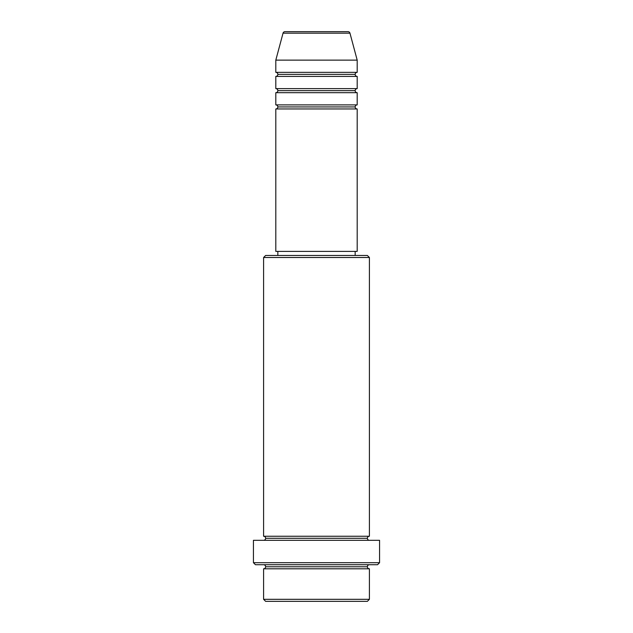 <?xml version="1.0" encoding="UTF-8"?>
<svg xmlns="http://www.w3.org/2000/svg" width="633" height="633" viewBox="0 0 633 633"><rect width="100%" height="100%" fill="white"/><g stroke="black" fill="none" stroke-linecap="round" stroke-linejoin="round"><path stroke-width="0.95" d="M357.194 104.896L275.806 104.896L275.806 92.687L357.194 92.687L357.194 104.896A2.034 2.034 0 0 0 355.16 106.93L277.84 106.93A2.034 2.034 0 0 0 275.806 104.896L357.194 104.896L357.194 92.687A2.034 2.034 0 0 1 355.16 90.654L277.84 90.654A2.034 2.034 0 0 0 275.806 88.62L357.194 88.62L357.194 76.411A2.034 2.034 0 0 1 355.16 74.377L277.84 74.377A2.034 2.034 0 0 0 275.806 72.344L357.194 72.344L357.194 60.135L349.962 33.161A2.034 2.034 0 0 0 348 31.65L285 31.65A2.034 2.034 0 0 0 283.038 33.161L349.962 33.161A2.034 2.034 0 0 0 348 31.65L285 31.65A2.034 2.034 0 0 0 283.038 33.161L275.806 60.135L357.194 60.135L349.962 33.161L283.038 33.161L275.806 60.135L275.806 72.344A2.034 2.034 0 0 1 277.84 74.377A2.034 2.034 0 0 1 275.806 76.411L275.806 88.62A2.034 2.034 0 0 1 277.84 90.654A2.034 2.034 0 0 1 275.806 92.687L275.806 104.896A2.034 2.034 0 0 1 277.84 106.93A2.034 2.034 0 0 1 275.806 108.963L275.806 251.388L357.194 251.388L357.194 108.963A2.034 2.034 0 0 1 355.16 106.93A2.034 2.034 0 0 1 357.186 104.896M357.194 72.344L275.806 72.344L275.806 60.135L357.194 60.135L357.194 72.344A2.034 2.034 0 0 0 355.16 74.377A2.034 2.034 0 0 0 357.194 76.411L357.194 88.62A2.034 2.034 0 0 0 355.16 90.654A2.034 2.034 0 0 1 357.186 88.62M357.194 88.62L275.806 88.62L275.806 76.411L357.194 76.411L275.806 76.411A2.034 2.034 0 0 0 277.84 74.377L355.16 74.377A2.034 2.034 0 0 1 357.186 72.344M263.597 599.316L265.631 601.35L367.369 601.35L369.403 599.316L263.597 599.316L369.403 599.316L369.403 568.798A2.034 2.034 0 0 1 367.369 566.764A2.034 2.034 0 0 1 369.403 564.723A2.034 2.034 0 0 0 367.369 566.764L265.631 566.764A2.034 2.034 0 0 1 263.597 568.798L263.597 599.316L263.597 568.798A2.034 2.034 0 0 0 265.631 566.764A2.034 2.034 0 0 0 263.597 564.723A2.034 2.034 0 0 1 265.631 566.764L367.369 566.764A2.034 2.034 0 0 0 369.403 568.798L263.597 568.798L369.403 568.798L369.403 599.316L367.369 601.35L265.631 601.35L263.597 599.316M369.403 257.496L367.369 255.463L265.631 255.463L263.597 257.496L369.403 257.496L263.597 257.496L263.597 536.238A2.034 2.034 0 0 1 265.631 538.279A2.034 2.034 0 0 1 263.597 540.313A2.034 2.034 0 0 0 265.631 538.279L367.369 538.279A2.034 2.034 0 0 1 369.403 536.238L369.403 257.496L369.403 536.238A2.034 2.034 0 0 0 367.369 538.279A2.034 2.034 0 0 0 369.403 540.313A2.034 2.034 0 0 1 367.369 538.279L265.631 538.279A2.034 2.034 0 0 0 263.597 536.238L369.403 536.238L263.597 536.238L263.597 257.496L265.631 255.463L367.369 255.463L369.403 257.496M253.429 562.69L255.463 564.723L377.537 564.723L379.571 562.69L253.429 562.69L379.571 562.69L379.571 540.313L253.429 540.313L253.429 562.69L253.429 540.313L379.571 540.313L379.571 562.69L377.537 564.723L255.463 564.723L253.429 562.69M357.194 108.963L275.806 108.963L275.806 251.388L357.194 251.388L357.194 108.963L275.806 108.963A2.034 2.034 0 0 0 277.84 106.93L355.16 106.93A2.034 2.034 0 0 0 357.186 108.963M355.16 255.463L355.16 251.388L355.16 255.463M277.84 251.388L277.84 255.463L277.84 251.388M357.194 92.687L275.806 92.687A2.034 2.034 0 0 0 277.84 90.654L355.16 90.654A2.034 2.034 0 0 0 357.186 92.687"/></g></svg>
